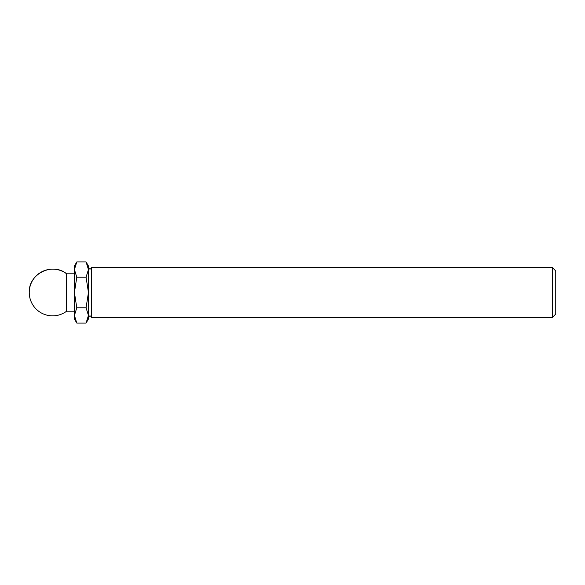 <?xml version="1.0" encoding="UTF-8"?>
<svg xmlns="http://www.w3.org/2000/svg" width="585" height="585" viewBox="0 0 585 585"><rect width="100%" height="100%" fill="white"/><g stroke="black" fill="none" stroke-linecap="round" stroke-linejoin="round"><path stroke-width="0.88" d="M76.789 323.081L74.427 315.432L74.427 318.979L76.789 323.081L86.075 323.081L88.445 318.979L88.445 315.432L86.075 323.081L88.445 315.432L88.445 292.5L86.075 307.79L88.445 315.432M88.445 269.568L88.445 266.021L86.075 261.919L88.445 269.568L86.075 277.21L88.445 292.5L88.445 269.568M552.379 267.579L552.379 317.421L555.75 314.05L555.75 270.95L552.379 267.579L91.56 267.579C90.521 269.59 89.483 269.59 88.445 267.579M552.379 317.421L91.56 317.421L91.56 267.579M86.075 277.21L76.789 277.21L74.427 269.568L74.427 266.021L76.789 261.919L74.427 269.568L76.789 261.919L86.075 261.919M86.075 307.79L76.789 307.79L74.427 292.5L76.789 277.21M74.427 269.568L74.427 315.432L76.789 307.79M66.632 292.5L66.632 273.809C52.394 261.97 28.321 274.007 29.25 292.5A23.363 23.363 0 0 0 66.632 311.191L66.632 292.5M88.445 317.421C89.483 315.41 90.521 315.41 91.56 317.421M74.427 273.809L66.632 273.809A23.363 23.363 0 0 0 29.25 292.5M74.427 311.191L66.632 311.191"/></g></svg>

